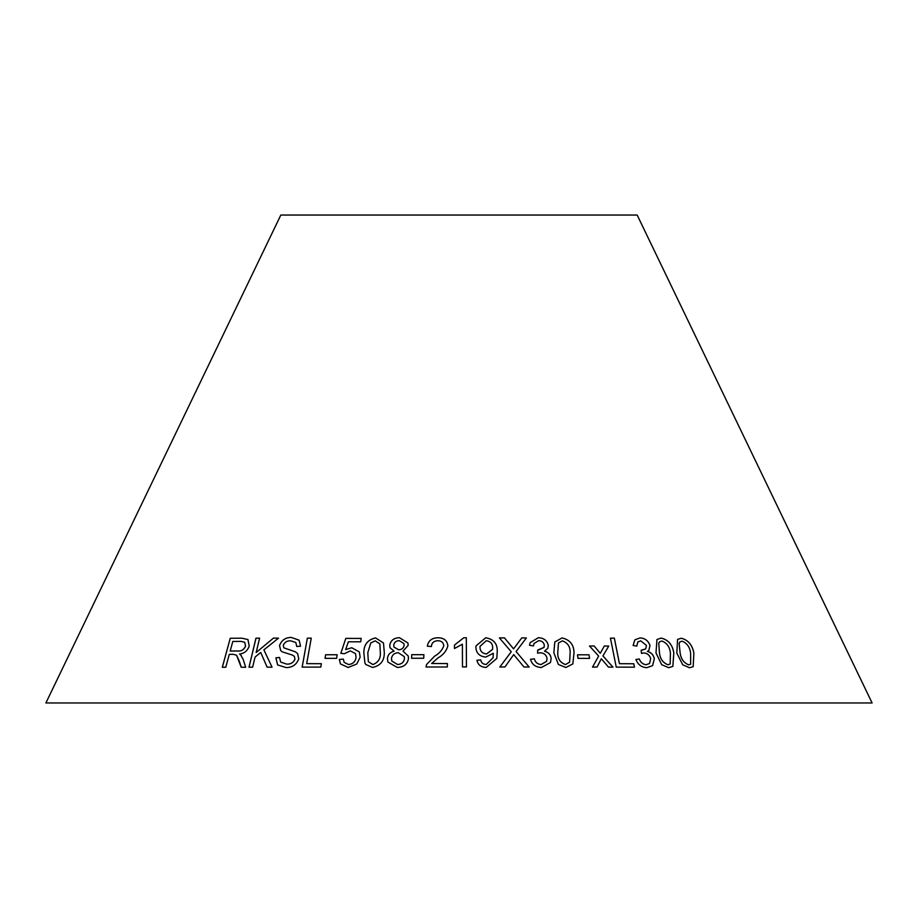 <?xml version="1.0" encoding="UTF-8"?>
<svg xmlns="http://www.w3.org/2000/svg" width="918" height="918" viewBox="0 0 918 918"><rect width="100%" height="100%" fill="white"/><g stroke="black" fill="none" stroke-linecap="round" stroke-linejoin="round"><path stroke-width="1.38" d="M872.1 702.958L45.9 702.958L280.828 215.042L637.172 215.042L872.1 702.958M283.26 645.274C284.752 642.038 287.277 640.569 290.834 640.867L295.791 642.474L296.766 646.467L300.542 646.215L299.13 640.179L291.385 637.471C285.601 637.367 281.654 640.075 279.531 645.583L280.736 650.644L282.285 651.86L292.383 655.062L294.334 656.347L294.965 659.193C293.324 662.704 290.558 664.345 286.668 664.104L280.667 662.062L279.531 657.46L275.87 657.827L277.626 664.93L286.129 667.57C292.28 667.604 296.491 664.712 298.763 658.917L297.604 653.536L295.252 651.757L283.846 647.844L283.26 645.274M311.282 638.159L307.358 638.194L302.148 667.111L320.784 667.099L321.392 663.68L306.681 663.657L311.259 638.136L307.346 638.171L302.171 667.134M239.518 653.983L241.285 655.463L239.518 653.983C244.211 653.513 247.447 650.896 249.226 646.146L247.963 639.559L241.87 638.182L230.234 638.285L222.305 667.294L225.759 667.248L229.282 654.362L233.298 654.316L236.592 655.234L241.193 667.225L245.668 667.271L243.144 659.319L240.527 654.695M272.038 667.191L263.891 649.852L278.498 638.159L273.449 638.102L256.156 652.537L259.61 638.148L255.961 638.194L248.996 667.214L252.634 667.168L255.055 657.104L260.689 652.434L267.115 667.134L272.038 667.191M336.585 658.344L337.135 654.752L325.615 654.764L325.052 658.355L336.585 658.344M345.661 649.588L348.37 641.785L360.74 641.808L361.199 638.412L345.799 638.4L340.83 653.329L344.307 653.731L350.309 650.908L355.507 653.57L356.058 657.495C355.415 661.649 352.914 664.001 348.553 664.552L344.147 662.314L343.355 659.101L339.339 659.457L340.417 663.898L348.163 667.489L356.769 663.989L360.143 657.208L359.351 651.952L351.755 647.752L345.661 649.588L351.755 647.752L359.363 651.964M363.849 652.755L364.894 662.945L365.731 664.483L372.536 667.455C380.442 665.768 384.367 660.857 384.309 652.721L383.483 642.979L375.588 637.918C367.705 639.662 363.792 644.608 363.849 652.755L364.905 662.957M408.166 645.354L407.959 643.002L399.445 637.7C393.96 637.861 390.712 640.374 389.725 645.262L390.024 647.741L394.063 651.16C390.001 652.285 387.798 654.764 387.453 658.585L387.889 662.039L397.276 667.443C403.622 667.237 407.363 664.322 408.476 658.676L408.258 656.037L403.013 651.16L408.166 645.354M423.714 658.252L423.898 654.66L411.769 654.672L411.585 658.263L423.714 658.252M447.846 645.882C447.296 640.592 444.025 637.884 438.024 637.746C431.85 637.872 428.293 640.695 427.34 646.203L431.391 646.547C431.655 642.875 433.812 640.936 437.852 640.707C441.478 640.856 443.463 642.531 443.784 645.756C442.258 650.105 439.183 653.582 434.558 656.186L426.56 664.506L426.032 666.984L447.318 666.984L447.41 663.553L431.621 663.507L438.001 657.908C443.256 654.947 446.538 650.931 447.846 645.882L447.812 645.159M443.784 645.779L443.784 645.756C442.258 650.128 439.183 653.605 434.558 656.221L426.56 664.506L426.032 667.019M462.385 644.195L462.488 666.916L466.447 666.927L466.321 637.758L463.774 637.758L454.479 645.079L454.49 648.521L462.385 644.195M485.771 657.081L493.322 653.283L493.058 657.758L486.219 664.494C483.097 664.311 481.273 662.785 480.734 659.916L476.935 660.249C477.934 664.873 481.032 667.26 486.219 667.42L496.799 658.435L497.212 651.883C497.694 643.92 493.861 639.215 485.725 637.758L476.006 645.916L475.926 647.626C476.316 653.283 479.598 656.439 485.771 657.081M610.447 638.159L616.242 667.122L634.464 667.156L633.787 663.748L619.455 663.68L614.337 638.125L610.447 638.159M612.96 667.145L602.942 655.911L608.737 646.054L604.342 645.997L600.28 653.283L594.13 645.974L589.482 646.008L598.639 656.106L592.523 667.099L597.033 667.076L601.336 658.745L608.45 667.099L612.96 667.145L602.931 655.934L608.737 646.054M655.991 652.928L661.706 664.701L668.694 667.696L672.86 666.376L673.823 652.973C672.584 644.849 668.384 639.88 661.212 638.067L656.955 639.49L655.991 652.928M640.007 637.918L634.843 639.835L633.11 645.492L636.771 646.1L637.838 641.946L640.753 640.856L646.433 645.434L645.733 648.877L641.154 650.231L641.475 653.364L643.862 652.973C647.362 653.237 649.634 655.142 650.69 658.665L649.565 663.473L646.215 664.712C642.887 664.345 640.592 662.44 639.318 658.998L635.899 659.491C637.964 664.689 641.613 667.42 646.869 667.661L652.606 665.63L654.35 658.642C653.455 654.867 651.16 652.457 647.442 651.401L648.831 650.426L650.013 645.549C648.28 640.684 644.941 638.136 640.007 637.918L634.831 639.846M547.828 648.269L548.298 645.343C547.094 640.5 543.766 637.953 538.304 637.735L530.111 642.669L529.514 645.297L533.473 645.905L533.966 643.552L538.694 640.649C541.872 640.81 543.743 642.336 544.317 645.228L544.018 647.397L537.719 650.036L537.581 653.18L540.289 652.778C544.156 653.042 546.394 654.947 547.036 658.481L546.612 661.316L541.115 664.529C537.478 664.162 535.228 662.257 534.356 658.814L530.512 659.319C531.97 664.506 535.607 667.237 541.39 667.489L550.479 662.532L551.133 658.447C550.708 654.672 548.516 652.262 544.535 651.206L547.828 648.257L548.298 645.343C547.105 640.477 543.777 637.93 538.315 637.712L530.111 642.68M523.96 666.973L529.17 667.042L516.077 651.55L526.37 637.953L521.791 637.884L513.564 648.865L504.452 637.861L499.403 637.907L511.246 651.757L499.84 667.007L504.946 666.95L513.701 654.591L523.96 666.973M553.841 652.755L558.431 664.494L565.878 667.489L572.843 663.932L574.037 652.778C573.911 644.677 569.917 639.731 562.068 637.918L554.805 641.992L553.841 652.755M589.54 658.39L589 654.809L577.479 654.786L578.019 658.367L589.54 658.39M676.818 653.031L682.705 664.77L689.51 667.765L693.182 666.686L693.882 653.1C692.424 645.01 688.236 640.053 681.328 638.228L677.576 639.387L676.818 653.031M693.17 666.697L693.847 653.123C692.39 645.033 688.202 640.075 681.305 638.251L677.564 639.398M679.113 643.266L680.054 641.831L682.108 641.166C686.985 643.162 689.82 647.121 690.623 653.054L690.646 664.219L688.672 664.873C683.784 662.888 680.938 658.94 680.135 653.031L679.113 643.266L680.077 641.82M680.135 653.031L679.136 643.231M690.646 664.219L688.695 664.85C683.807 662.853 680.972 658.906 680.169 653.008M589.517 658.424L589 654.809L577.468 654.809M572.832 663.943L574.014 652.801C573.888 644.7 569.906 639.754 562.057 637.941L554.805 642.003M569.619 662.165L565.488 664.586C560.095 662.612 557.524 658.665 557.754 652.744L558.465 642.967L562.401 640.867C567.794 642.841 570.376 646.8 570.147 652.732L569.619 662.165L565.499 664.563C560.118 662.578 557.536 658.631 557.765 652.721L558.477 642.944M529.158 667.065L516.077 651.55M526.37 637.976L521.791 637.884L513.564 648.865M513.564 648.888L504.452 637.861M504.452 637.884L499.403 637.93M511.246 651.78L499.84 667.03M533.473 645.905L533.955 643.575M544.007 647.431L538.338 650.07M538.327 650.093L537.707 650.059M546.6 661.339L541.115 664.529M541.104 664.552C537.466 664.184 535.217 662.28 534.345 658.837L530.501 659.342M550.479 662.544L551.133 658.447M551.121 658.47C550.697 654.706 548.505 652.296 544.523 651.229L544.535 651.206M648.819 650.437L649.978 645.583C648.257 640.707 644.918 638.171 639.984 637.941M636.748 646.1L637.838 641.946M645.733 648.877L641.728 650.265M641.705 650.288L641.131 650.254M649.531 663.496L646.215 664.712M646.192 664.735C642.864 664.368 640.557 662.463 639.295 659.021L639.318 658.998M639.295 659.021L635.876 659.514M652.595 665.642L654.35 658.642M654.327 658.665C653.432 654.901 651.126 652.491 647.42 651.436L647.442 651.401M672.848 666.388L673.789 652.996C672.55 644.872 668.35 639.903 661.19 638.09L656.944 639.502M670.174 663.989L667.937 664.793C662.899 662.796 660.076 658.849 659.445 652.928L658.745 643.093L659.675 641.762L661.924 641.016C666.961 643.013 669.784 646.983 670.404 652.928L670.174 663.989L667.96 664.758C662.934 662.773 660.099 658.826 659.48 652.905L658.711 643.116L659.675 641.762M608.714 646.077L604.319 646.031M589.459 646.031L594.13 645.974L600.28 653.283M597.01 667.099L601.336 658.745M634.441 667.191L633.764 663.771L619.432 663.703L614.326 638.159L610.424 638.182M493.058 657.781L486.219 664.494C483.097 664.334 481.261 662.807 480.722 659.939L476.935 660.283M496.799 658.447L497.212 651.883C497.682 643.954 493.861 639.249 485.714 637.78L476.006 645.928M492.518 649.485L486.62 653.96C482.512 653.559 480.298 651.482 479.988 647.729L480.068 646.283L486.299 640.718C490.419 641.315 492.541 643.552 492.691 647.42L492.541 649.347L486.632 653.937C482.512 653.536 480.298 651.459 479.988 647.706L480.068 646.306M466.447 666.95L466.321 637.758L463.774 637.758L454.479 645.079M454.479 645.102L454.49 648.544M447.846 645.905C447.307 640.615 444.025 637.907 438.024 637.78C431.85 637.895 428.293 640.718 427.34 646.226M447.41 663.576L431.621 663.507M423.898 654.695L411.769 654.672M411.769 654.695L411.597 658.286M408.258 656.049L403.013 651.16M407.959 643.013L399.445 637.7C393.96 637.884 390.724 640.397 389.725 645.285L389.725 645.262M389.725 645.285L390.035 647.764M387.901 662.05L387.453 658.585C387.809 654.786 390.012 652.308 394.074 651.183L394.063 651.16M403.92 643.575L404.149 645.331C403.622 648.142 401.786 649.634 398.63 649.806L393.994 647.087L393.73 645.102C394.292 642.302 396.14 640.81 399.273 640.638L403.92 643.575L404.138 645.297C403.61 648.119 401.774 649.611 398.63 649.783L393.994 647.087M404.264 656.634L404.459 658.711C403.863 662.337 401.556 664.276 397.551 664.529L391.791 660.983L391.458 658.562C392.043 654.936 394.327 652.985 398.297 652.698L404.253 656.611L404.448 658.676C403.863 662.314 401.556 664.253 397.54 664.506L391.791 660.983M383.494 642.99L375.6 637.941C367.716 639.685 363.803 644.643 363.861 652.79M379.868 643.897L380.339 652.721C380.729 658.619 378.239 662.566 372.846 664.552L368.347 661.706L367.797 652.721L370.792 642.933L375.244 640.844L379.868 643.897L380.327 652.698C380.718 658.596 378.227 662.544 372.834 664.529L368.347 661.706M361.21 638.435L345.799 638.4L340.842 653.364M355.518 653.593L356.058 657.495C355.427 661.671 352.925 664.024 348.565 664.586L344.17 662.337M343.366 659.124L339.339 659.457M339.362 659.48L340.429 663.921M337.158 654.775L325.615 654.764L325.075 658.378M278.533 638.182L273.449 638.102L256.156 652.537M259.633 638.171L255.961 638.194M255.996 638.217L249.019 667.237M267.138 667.168L260.689 652.434M236.592 655.234L239.3 661.155M239.323 661.19L241.216 667.248M247.975 639.571L241.87 638.182L230.234 638.285L222.34 667.329M244.739 642.336L245.588 646.134C243.924 649.783 241.296 651.401 237.693 651.011L230.188 651.034L232.805 641.441L241.136 641.384L244.716 642.325L245.554 646.111C243.89 649.76 241.262 651.378 237.659 650.977L230.188 651.034M321.403 663.714L306.681 663.657M297.616 653.547L295.275 651.791L283.846 647.844M295.791 642.474L296.789 646.456M299.142 640.19L291.385 637.471C285.624 637.39 281.677 640.098 279.554 645.606L280.747 650.655M294.357 656.37L294.965 659.193M294.988 659.227C293.347 662.727 290.581 664.368 286.691 664.127L286.668 664.104M286.691 664.127L280.701 662.085M279.554 657.483L275.87 657.827M275.905 657.85L277.638 664.942"/></g></svg>
